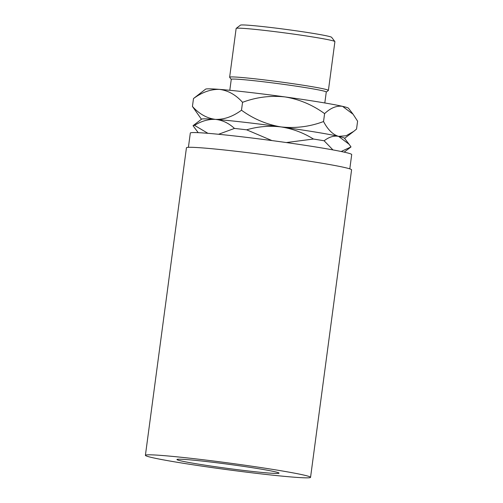 <?xml version="1.0" encoding="UTF-8"?>
<svg xmlns="http://www.w3.org/2000/svg" width="503" height="503" viewBox="0 0 503 503"><rect width="100%" height="100%" fill="white"/><g stroke="black" fill="none" stroke-linecap="round" stroke-linejoin="round"><path stroke-width="0.75" d="M236.196 28.394L240.44 25.15A46.031 1.88 7.6 0 1 249.318 25.295A46.031 1.88 7.6 0 1 299.524 31.293A46.031 1.88 7.6 0 1 331.622 37.316L334.872 41.56A49.822 2.037 -172.4 0 0 300.134 35.04A49.822 2.037 -172.4 0 0 245.797 28.545A49.822 2.037 -172.4 0 0 236.196 28.394A49.822 2.037 -172.4 0 0 236.14 28.47L229.638 77.223A49.822 2.037 7.6 0 1 239.296 77.299A49.822 2.037 7.6 0 1 294.588 83.938A49.822 2.037 7.6 0 1 328.402 90.402A49.822 2.037 7.6 0 1 328.346 90.477L326.271 92.068M324.812 102.964L326.271 92.024A47.93 1.962 -172.4 0 0 293.746 85.806A47.93 1.962 -172.4 0 0 240.553 79.424A47.93 1.962 -172.4 0 0 231.261 79.348L229.802 90.288M231.254 79.386L229.664 77.311A49.822 2.037 7.6 0 1 229.638 77.223M269.042 473.059A51.495 2.106 -172.4 0 0 279.027 473.141A51.495 2.106 -172.4 0 0 244.074 466.457A51.495 2.106 -172.4 0 0 186.921 459.597A51.495 2.106 -172.4 0 0 176.937 459.516A51.495 2.106 -172.4 0 0 211.882 466.199A51.495 2.106 -172.4 0 0 269.042 473.059M349.805 168.87L351.71 154.584A81.411 3.326 -172.4 0 0 296.456 144.015A81.411 3.326 -172.4 0 0 206.098 133.176A81.411 3.326 -172.4 0 0 190.316 133.05L188.411 147.335M310.552 477.347L351.584 169.832A83.303 3.408 -172.4 0 0 295.047 159.023A83.303 3.408 -172.4 0 0 202.59 147.926A83.303 3.408 -172.4 0 0 186.437 147.8L168.675 280.925A83.303 3.408 -172.4 0 1 168.7 280.869L165.198 307.119A83.303 3.408 -172.4 0 0 165.173 307.182L145.405 455.309A83.303 3.408 -172.4 0 0 201.942 466.124A83.303 3.408 -172.4 0 0 294.4 477.215A83.303 3.408 -172.4 0 0 310.552 477.347A83.303 3.408 -172.4 0 0 254.015 466.539A83.303 3.408 -172.4 0 0 161.557 455.441A83.303 3.408 -172.4 0 0 145.405 455.309M168.675 280.925A83.303 3.408 -172.4 0 0 168.675 280.963L167.071 293.079A83.303 3.408 -172.4 0 0 167.065 293.111M207.902 133.314L194.516 125.348C201.552 121.041 208.544 119.054 215.491 119.387A72.143 2.949 7.6 0 0 201.577 119.161L193.083 125.649A79.719 3.257 7.6 0 0 193.026 125.7L198.22 132.666M193.083 125.649A79.719 3.257 7.6 0 1 194.516 125.348M271.953 140.582L246.64 129.818C257.882 126.504 269.35 125.536 281.045 126.926C266.691 124.518 253.506 118.947 241.49 110.214C232.87 116.551 224.206 119.607 215.491 119.387C222.427 120.135 228.746 123.147 234.461 128.422L218.547 134.276M234.461 128.422A79.719 3.257 7.6 0 1 246.64 129.818M193.492 98.55C202.112 92.212 210.776 89.157 219.49 89.383A72.143 2.949 7.6 0 0 205.582 89.157L193.492 98.55L192.435 106.447C199.188 113.955 206.871 118.268 215.491 119.387A72.143 2.949 7.6 0 1 281.045 126.926C292.564 128.718 303.366 132.748 313.444 139.035L286.308 142.556M332.942 149.913L324.133 140.783C329.037 136.979 333.847 135.502 338.569 136.357L349.12 144.286L351 146.926L341.191 151.504M313.444 139.035A79.719 3.257 7.6 0 1 324.133 140.783M351 146.926A79.719 3.257 7.6 0 1 350.943 146.983L344.178 152.145M352.911 114.011L348.485 108.227A72.143 2.949 7.6 0 0 342.568 106.353C336.645 105.473 330.653 107.9 324.598 113.634C312.583 104.907 299.398 99.336 285.044 96.928C270.407 95.375 256.241 97.173 242.547 102.323C235.794 94.809 228.111 90.496 219.49 89.383A72.143 2.949 7.6 0 1 285.044 96.928A72.143 2.949 7.6 0 1 342.568 106.353L353.125 114.282L357.595 121.179L356.539 129.076L353.728 131.384L346.108 135.753L338.569 136.357C332.829 134.609 327.824 129.667 323.542 121.531C309.848 126.681 295.682 128.479 281.045 126.926A72.143 2.949 7.6 0 1 338.569 136.357A72.143 2.949 7.6 0 1 344.48 138.231L349.12 144.286M192.435 106.447L201.445 119.261M242.547 102.323L241.49 110.214M324.598 113.634L323.542 121.531M328.402 90.402L334.904 41.648A49.822 2.037 -172.4 0 0 334.872 41.56M166.7 295.77L165.544 304.522M344.586 138.363L353.464 131.585"/></g></svg>
